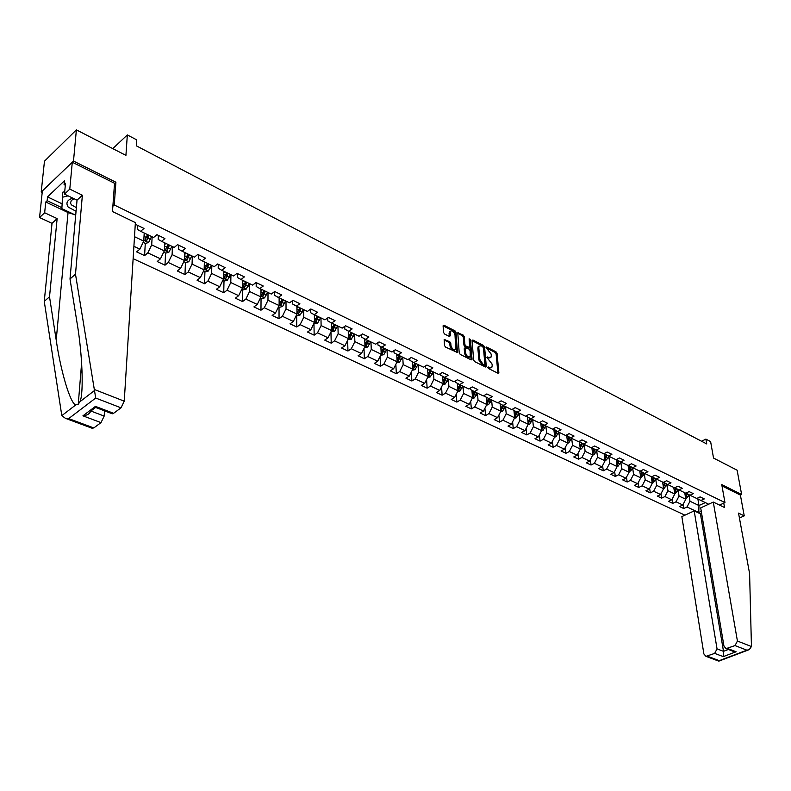 <?xml version="1.0" encoding="UTF-8"?>
<svg xmlns="http://www.w3.org/2000/svg" width="791" height="791" viewBox="0 0 791 791"><rect width="100%" height="100%" fill="white"/><g stroke="black" fill="none" stroke-linecap="round" stroke-linejoin="round"><path stroke-width="1.19" d="M487.8 367.439L488.502 368.517L498.063 373.283L498.854 372.65L497.055 353.389L496.066 351.876L486.574 347.022L486.02 347.447L491.122 354.022L491.27 355.624L490.954 357.285L486.9 357.403L492.032 363.989L492.18 365.61L491.854 367.301L487.8 367.439M444.097 339.962L448.823 342.335L449.842 343.897L450.01 346.062L450.949 345.469L450.791 343.304L449.763 341.742L444.186 339.458L444.493 345.499L445.531 347.081L457.475 352.529L456.061 332.447L455.043 330.895L443.959 325.22L443.089 325.823L443.563 332.447L444.591 334.02L449.367 336.442L450.237 335.839L450.217 331.261L449.051 333.149L449.99 332.546M450.949 345.469C452.106 349.118 453.708 350.413 455.745 349.345L455.013 335.107C453.846 331.469 452.244 330.183 450.217 331.261L449.288 331.864M739.427 518.026L744.242 515.87L740.396 495.087L741.632 494.513L737.123 470.21L713.531 458.048L710.615 441.596L705.888 439.104L706.739 443.939L136.339 145.831L136.724 139.869L127.331 134.935L112.787 148.619M114.527 183.482L115.901 182.227L73.494 161.057L76.381 129.862L125.927 155.382L127.331 134.935M115.901 182.227L114.25 204.988L724.961 502.582L719.503 505.083M741.632 494.513L721.748 484.596L724.961 502.582M473.671 360.073L474.679 361.625L485.476 367.004L486.297 366.381L484.576 347.022L483.588 345.489L472.87 340.011L472.049 340.614L473.671 360.073M471.218 359.895L460.233 354.417L459.215 352.845L457.781 332.793L463.219 335.077L464.228 336.62L464.861 344.5L465.879 346.053L469.716 347.506L469.132 338.815L470.418 339.477L472.059 359.262L471.218 359.895M73.494 161.057L41.201 192.045L44.464 161.196L76.381 129.862M112.866 206.233L114.25 204.988M133.135 258.667L684.947 515.168M135.231 225L135.815 224.496L143.992 228.441L140.66 231.298L153.592 237.508L156.925 234.68L164.924 238.546L161.582 241.344L174.238 247.425L177.579 244.656L185.41 248.433L182.059 251.192L194.448 257.144L197.809 254.425L205.482 258.123L202.11 260.822L214.252 266.656L217.624 263.986L225.138 267.615L221.757 270.265L233.642 275.97L237.033 273.35L244.389 276.909L240.998 279.51L252.645 285.106L256.037 282.535L263.255 286.016L259.853 288.567L271.264 294.054L274.675 291.523L281.744 294.934L278.333 297.446L289.526 302.824L292.937 300.343L299.858 303.685L296.447 306.147L307.422 311.417L310.833 308.984L317.626 312.267L314.205 314.68L324.963 319.851L328.394 317.458L335.058 320.671L331.627 323.054L342.177 328.127L345.608 325.773L352.143 328.927L348.712 331.261L359.065 336.234L362.496 333.921L368.903 337.015L365.472 339.309L375.626 344.194L379.067 341.92L385.355 344.955L381.915 347.219L391.881 352.005L395.322 349.77L401.492 352.746L398.051 354.971L407.83 359.668L411.28 357.473L417.341 360.399L413.891 362.585L423.492 367.192L426.942 365.037L432.885 367.904L429.444 370.05L438.876 374.578L442.317 372.462L448.161 375.28L444.71 377.386L453.975 381.835L457.416 379.749L463.15 382.518L459.709 384.594L468.806 388.964L472.247 386.908L477.883 389.627L474.432 391.674L483.37 395.965L486.811 393.938L492.348 396.607L488.907 398.624L497.677 402.837L501.128 400.849L506.566 403.469L503.116 405.457L511.747 409.6L515.188 407.632L520.527 410.213L517.087 412.16L525.57 416.234L529.001 414.306L534.261 416.837L530.82 418.765L539.146 422.76L542.586 420.861L547.748 423.353L544.317 425.242L552.504 429.177L555.935 427.308L561.017 429.76L557.586 431.619L565.634 435.485L569.065 433.646L574.058 436.049L570.627 437.888L578.547 441.694L581.968 439.875L586.882 442.248L583.451 444.048L591.243 447.795L594.664 446.005L599.489 448.329L596.068 450.119L603.731 453.797L607.152 452.027L611.898 454.321L608.487 456.081L616.021 459.7L619.432 457.959L624.099 460.214L620.688 461.944L628.103 465.504L631.515 463.793L636.112 466.008L632.701 467.718L639.998 471.218L643.409 469.528L647.928 471.713L644.527 473.394L651.705 476.844L655.106 475.183L659.556 477.329L656.164 478.99L663.234 482.381L666.625 480.74L671.005 482.856L667.614 484.488L674.575 487.829L677.956 486.208L682.267 488.294L678.886 489.906L685.738 493.198L689.119 491.597L693.361 493.643L689.989 495.235L696.733 498.478L700.104 496.906L704.287 498.923L700.915 500.485L708.667 504.213M701.281 511.342L698.76 512.509L687.013 506.972L683.701 508.514L679.509 506.537L682.821 504.994L676.058 501.801L672.736 503.373L668.484 501.365L671.796 499.803L664.934 496.56L661.612 498.142L657.281 496.115L660.604 494.523L653.633 491.241L650.301 492.842L645.911 490.786L649.243 489.164L642.154 485.832L638.821 487.454L634.362 485.367L637.694 483.726L630.496 480.335L627.164 481.986L622.626 479.86L625.968 478.199L618.651 474.758L615.309 476.429L610.711 474.264L614.053 472.583L606.618 469.083L603.276 470.783L598.589 468.588L601.941 466.878L594.397 463.318L591.045 465.039L586.289 462.814L589.641 461.084L581.968 457.465L578.607 459.215L573.772 456.941L577.133 455.181L569.332 451.513L565.97 453.283L561.056 450.979L564.418 449.189L556.488 445.462L553.127 447.261L548.123 444.908L551.495 443.098L543.427 439.302L540.065 441.131L534.983 438.748L538.345 436.909L530.148 433.043L526.786 434.902L521.615 432.469L524.977 430.611L516.642 426.675L513.27 428.564L508.02 426.092L511.391 424.203L502.908 420.209L499.536 422.117L494.187 419.606L497.559 417.688L488.927 413.614L485.555 415.562L480.117 413.011L483.489 411.053L474.709 406.92L471.337 408.888L465.8 406.287L469.172 404.31L460.233 400.098L456.862 402.095L451.226 399.455L454.607 397.438L445.511 393.157L442.129 395.193L436.395 392.504L439.776 390.457L430.512 386.087L427.14 388.154L421.306 385.415L424.678 383.338L415.245 378.899L411.874 380.995L405.931 378.207L409.303 376.091L399.702 371.572L396.331 373.708L390.279 370.86L393.651 368.715L383.872 364.107L380.501 366.282L374.341 363.385L377.702 361.2L367.746 356.514L364.384 358.719L358.096 355.772L361.467 353.547L351.313 348.762L347.951 351.006L341.554 348.01L344.916 345.746L334.573 340.872L331.221 343.156L324.696 340.1L328.047 337.806L317.507 332.833L314.165 335.157L307.511 332.042L310.863 329.699L300.115 324.636L296.773 326.999L290 323.826L293.342 321.443L282.387 316.281L279.045 318.684L272.144 315.441L275.476 313.028L264.303 307.758L260.971 310.21L253.931 306.898L257.253 304.436L245.863 299.067L242.54 301.559L235.352 298.187L238.674 295.676L227.047 290.198L223.734 292.739L216.408 289.298L219.71 286.747L207.855 281.151L204.553 283.742L197.068 280.232L200.36 277.621L188.258 271.926L184.975 274.556L177.332 270.977L180.615 268.317L168.265 262.493L164.993 265.183L157.191 261.524L160.454 258.825L147.848 252.873L144.585 255.612L136.625 251.874L139.878 249.125L133.906 246.308M134.5 236.697L143.744 241.097L144.219 233.009M137.594 225.356L137.347 229.39L140.66 231.298M143.744 241.097L139.878 249.125M164.696 242.847L164.301 250.885L151.704 244.884L152.139 236.816M158.408 235.402L158.2 239.416L161.582 241.344M151.704 244.884L147.848 252.873M164.301 250.885L160.454 258.825M184.748 252.477L184.422 260.466L172.092 254.593L172.458 246.574M178.786 245.24L178.608 249.224L182.059 251.192M172.092 254.593L168.265 262.493M184.422 260.466L180.615 268.317M204.385 261.92L204.137 269.86L192.055 264.105L192.351 256.136M198.739 254.87L198.61 258.835L202.11 260.822M192.055 264.105L188.258 271.926M204.137 269.86L200.36 277.621M223.635 271.165L223.458 279.055L211.622 273.419L211.84 265.499M218.286 264.313L218.187 268.248L221.757 270.265M211.622 273.419L207.855 281.151M223.458 279.055L219.71 286.747M242.501 280.232L242.392 288.072L230.784 282.545L230.942 274.675M237.448 273.557L237.379 277.473L240.998 279.51M230.784 282.545L227.047 290.198M242.392 288.072L238.674 295.676M260.99 289.111L260.941 296.912L249.57 291.493L249.659 283.672M256.215 282.614L256.185 286.51L259.853 288.567M249.57 291.493L245.863 299.067M260.941 296.912L257.253 304.436M279.124 297.821L279.134 305.573L267.981 300.264L268.011 292.482M274.615 291.572L274.615 295.369L278.333 297.446M267.981 300.264L264.303 307.758M279.134 305.573L275.476 313.028M296.902 306.364L296.971 314.076L286.035 308.866L286.006 301.134M292.66 300.54L292.68 304.051L296.447 306.147M286.035 308.866L282.387 316.281M296.971 314.076L293.342 321.443M314.343 314.749L314.472 322.402L303.744 317.3L303.645 309.607M310.359 309.33L310.398 312.574L314.205 314.68M303.744 317.3L300.115 324.636M314.472 322.402L310.863 329.699M331.449 322.955L331.627 330.579L321.106 325.566L320.958 317.923M327.711 317.933L327.781 320.919L331.627 323.054M321.106 325.566L317.507 332.833M331.627 330.579L328.047 337.806M348.228 330.994L348.465 338.597L338.143 333.683L337.945 326.09M344.747 326.367L344.827 329.115L348.712 331.261M338.143 333.683L334.573 340.872M348.465 338.597L344.916 345.746M364.7 338.894L364.987 346.468L354.862 341.643L354.605 334.089M361.457 334.623L361.546 337.154L365.472 339.309M354.862 341.643L351.313 348.762M364.987 346.468L361.467 353.547M380.866 346.636L381.203 354.19L371.266 349.454L370.959 341.949M377.861 342.721L377.96 345.044L381.915 347.219M371.266 349.454L367.746 356.514M381.203 354.19L377.702 361.2M396.736 354.249L397.122 361.774L387.363 357.117L387.007 349.662M393.958 350.65L394.066 352.776L398.051 354.971M387.363 357.117L383.872 364.107M397.122 361.774L393.651 368.715M412.319 361.714L412.754 369.209L403.173 364.651L402.767 357.235M409.768 358.442L409.876 360.38L413.891 362.585M403.173 364.651L399.702 371.572M412.754 369.209L409.303 376.091M427.624 369.061L428.099 376.526L418.686 372.037L418.241 364.671M425.291 366.075L425.4 367.845L429.444 370.05M418.686 372.037L415.245 378.899M428.099 376.526L424.678 383.338M442.653 376.269L443.168 383.704L433.933 379.294L433.448 371.978M440.528 373.56L440.636 375.171L444.71 377.386M433.933 379.294L430.512 386.087M443.168 383.704L439.776 390.457M457.416 383.348L457.979 390.754L448.892 386.423L448.368 379.146M455.497 380.906L455.606 382.36L459.709 384.594M448.892 386.423L445.511 393.157M457.979 390.754L454.607 397.438M471.92 390.299L472.524 397.675L463.605 393.434L463.042 386.196M470.21 388.124L470.319 389.429L474.432 391.674M463.605 393.434L460.233 400.098M472.524 397.675L469.172 404.31M486.178 397.141L486.811 404.488L478.051 400.315L477.448 393.117M484.656 395.203L484.764 396.37L488.907 398.624M478.051 400.315L474.709 406.92M486.811 404.488L483.489 411.053M500.179 403.865L500.861 411.182L492.249 407.078L491.606 399.92M498.854 402.154L498.953 403.192L503.116 405.457M492.249 407.078L488.927 413.614M500.861 411.182L497.559 417.688M513.952 410.47L514.664 417.757L506.2 413.723L505.528 406.604M512.815 408.987L512.904 409.896L517.087 412.16M506.2 413.723L502.908 420.209M514.664 417.757L511.391 424.203M527.488 416.966L528.24 424.213L519.914 420.248L519.203 413.179M526.529 415.69L526.618 416.491L530.82 418.765M519.914 420.248L516.642 426.675M528.24 424.213L524.977 430.611M540.797 423.343L541.578 430.571L533.401 426.675L532.659 419.645M540.016 422.285L540.095 422.967L544.317 425.242M533.401 426.675L530.148 433.043M541.578 430.571L538.345 436.909M553.888 429.632L554.699 436.82L546.65 432.984L545.879 426.003M553.275 428.762L557.586 431.619M546.65 432.984L543.427 439.302M554.699 436.82L551.495 443.098M566.752 435.801L567.602 442.97L559.692 439.193L558.891 432.252M566.316 435.119L570.627 437.888M559.692 439.193L556.488 445.462M567.602 442.97L564.418 449.189M579.417 441.882L580.297 449.011L572.516 445.303L571.675 438.392M579.141 441.378L583.451 444.048M572.516 445.303L569.332 451.513M580.297 449.011L577.133 455.181M591.876 447.864L592.785 454.954L585.122 451.305L584.262 444.443M591.757 447.528L596.068 450.119M585.122 451.305L581.968 457.465M592.785 454.954L589.641 461.084M604.106 453.599L605.066 460.807L597.531 457.218L596.641 450.386M604.166 453.569L608.487 456.081M597.531 457.218L594.397 463.318M605.066 460.807L601.941 466.878M616.199 459.611L617.158 466.561L609.742 463.032L608.823 456.239M616.377 459.522L620.688 461.944M609.742 463.032L606.618 469.083M617.158 466.561L614.053 472.583M628.094 465.504L629.053 472.227L621.756 468.756L620.816 462.003M628.39 465.365L632.701 467.718M621.756 468.756L618.651 474.758M629.053 472.227L625.968 478.199M639.781 471.12L640.759 477.804L633.571 474.382L632.612 467.669M633.571 474.382L630.496 480.335M640.759 477.804L637.694 483.726M644.527 473.394L640.235 471.1M651.28 476.637L652.278 483.291L645.209 479.929L644.22 473.236M645.209 479.929L642.154 485.832M652.278 483.291L649.243 489.164M656.164 478.99L651.942 476.736M662.601 482.085L663.629 488.7L656.668 485.377L655.65 478.713M656.668 485.377L653.633 491.241M663.629 488.7L660.604 494.523M667.614 484.488L663.461 482.273M673.754 487.444L674.802 494.019L667.95 490.756L666.912 484.112M667.95 490.756L664.934 496.56M674.802 494.019L671.796 499.803M678.886 489.906L674.792 487.721M684.739 492.714L685.797 499.259L679.054 496.046L677.986 489.431M679.054 496.046L676.058 501.801M685.797 499.259L682.821 504.994M689.989 495.235L685.955 493.09M697.86 498.864L698.977 505.528L689.989 501.247L688.902 494.662M689.989 501.247L687.013 506.972M705.305 502.601L698.977 505.528L698.76 512.509M700.915 500.485L696.95 498.379M41.201 192.045L42.19 192.52M705.888 439.104L701.587 441.24M683.058 504.529L683.701 508.514M672.093 499.24L672.736 503.373M660.95 493.861L661.612 498.142M649.638 488.393L650.301 492.842M638.159 482.836L638.821 487.454M626.492 477.191L627.164 481.986M614.637 471.446L615.309 476.429M602.594 465.612L603.276 470.783M590.363 459.67L591.045 465.039M577.924 453.629L578.607 459.215M565.288 447.488L565.97 453.283M552.444 441.23L553.127 447.261M539.393 434.862L540.065 441.131M526.114 428.386L526.786 434.902M512.617 421.791L513.27 428.564M498.884 415.067L499.536 422.117M484.923 408.225L485.555 415.562M470.714 401.255L471.337 408.888M456.269 394.145L456.862 402.095M441.566 386.898L442.129 395.193M426.596 379.512L427.14 388.154M411.36 371.988L411.874 380.995M395.856 364.305L396.331 373.708M380.075 356.464L380.501 366.282M363.998 348.455L364.384 358.719M347.625 340.288L347.951 351.006M330.954 331.943L331.221 343.156M313.968 323.578L314.165 335.157M296.665 315.352L296.773 326.999M279.035 306.967L279.045 318.684M261.05 298.415L260.971 310.21M242.708 289.694L242.54 301.559M224.001 280.805L223.734 292.739M204.918 271.728L204.553 283.742M185.45 262.474L184.975 274.556M165.576 253.021L164.993 265.183M145.287 243.371L144.585 255.612M487.889 367.805L490.895 367.894M490.005 357.878L486.999 357.779M498.854 372.65L497.915 373.214L496.125 353.963L495.136 352.44L486.129 347.842M485.348 366.945L483.647 347.595L482.648 346.062L472.049 340.654M484.349 364.987L484.913 364.552L483.42 347.546L481.412 345.805L479.109 346.132L478.802 347.753L479.811 359.401L483.024 364.335L484.349 364.987L483.4 365.561L484.626 365.056M479.138 346.092L478.169 346.715L477.873 348.337L478.802 347.753M483.4 365.561L482.085 364.898L478.862 359.974L477.873 348.337M457.692 333.318L462.29 335.661L463.219 335.077M469.379 347.714L468.035 348.198L464.94 346.636L463.921 345.084L463.299 337.213L462.29 335.661M471.11 359.836L469.172 339.329M465.523 352.727C466.65 356.306 468.223 357.601 470.22 356.583L470.111 350.68L469.103 349.128L465.256 347.684L465.523 352.727L464.584 353.31C465.711 356.889 467.273 358.175 469.281 357.166L469.33 357.137M464.653 348.06L464.218 348.772L465.157 348.188M464.584 353.31L464.218 348.772M450.01 346.062C451.157 349.711 452.759 350.996 454.795 349.929L454.805 349.929M449.288 336.402L449.051 333.149M456.625 352.608L455.132 333.041L454.113 331.488L443.089 325.852M685.757 498.983L688.012 496.758L688.753 494.583M684.927 493.91L685.243 492.961M685.402 496.659L685.589 497.806L687.448 493.891M686.628 493.446L685.382 496.689M72.821 198.126C67.116 199.945 65.574 202.921 68.194 207.084L76.055 211.276M74.206 198.788L71.319 200.41L70.508 203.079L71.358 204.829L76.381 207.638M75.699 215.192L61.866 208.636L62.756 192.183L64.704 191.699M62.271 197.285L68.075 195.842M751.45 646.534L749.255 649.629L746.892 650.182L735.027 645.585L737.43 641.046L751.45 646.534L749.591 573.564L738.527 513.102L744.242 515.87M701.607 513.28L700.421 513.834L694.191 510.897L681.852 516.602L703.881 653.959L705.948 656.342L714.678 653.386L717.042 648.887L723.498 651.339L723.281 656.619L714.678 653.386M694.191 510.897L717.042 648.887M723.765 503.125L724.546 507.525L713.284 502.077L700.697 507.891L723.983 646.217L726.079 648.61L735.027 645.585M713.284 502.077L737.43 641.046M740.396 495.087L721.985 485.911M700.421 513.834L723.498 651.339L728.363 649.48M727.502 648.472L736.095 651.754L732.417 651.033M707.302 656.204L719.237 660.643L718.584 661.039M74.71 214.717L68.046 212.552L45.759 202.021L44.652 212.759L57.14 218.603L49.517 296.793L44.256 301.371L61.807 415.641L65.406 418.32L68.688 418.597L93.803 427.941L91.983 428.198M49.517 296.793L56.21 340.081C60.719 371.355 70.429 403.924 75.788 404.903L78.26 404.201L79.94 401.719C83.905 393.681 82.393 354.032 77.043 322.758L70.004 278.966L77.043 200.153L64.476 194.111L65.505 183.294L64.081 184.639L64.447 180.803L47.529 196.9L47.144 200.706L61.896 207.697M44.652 212.759L39.55 217.555L42.358 190.947L72.288 162.224L114.537 183.275L112.48 211.533L135.38 222.607L124.246 401.175L121.013 407.83L113.597 413.307L111.669 413.564M57.14 218.603L52.018 223.339L39.55 217.555M44.256 301.371L52.018 223.339M121.013 407.83L95.711 398.031L75.491 274.2L82.373 195.219L69.786 189.118L64.476 194.111M69.786 189.118L72.288 162.224M45.759 202.021L47.144 200.706M82.373 195.219L77.043 200.153M75.491 274.2L70.004 278.966M90.866 411.023L104.175 416.076L101.001 422.621L93.803 427.941M104.175 416.076L104.541 410.836M65.327 185.242L64.081 184.639M47.529 196.9L62.034 203.791M96.7 407.84L95.454 406.366L113.597 413.307M101.001 422.621L82.926 415.829C87.178 415.344 89.749 413.802 90.629 411.201L95.899 407.227M674.763 493.782L677.086 491.527L677.828 489.342M673.952 488.65L674.278 487.691M674.446 491.409L674.634 492.575L676.503 488.64M675.672 488.185L674.397 491.478M663.6 488.502L665.992 486.218L666.734 484.023M662.799 483.311L663.125 482.332M663.422 487.335L665.389 483.301M664.539 482.846L663.244 486.188M652.259 483.143L654.721 480.819L655.472 478.614M651.468 477.893L651.853 476.775M652.081 481.966L654.108 477.893M653.247 477.428L651.913 480.809M640.74 477.695L643.271 475.342L644.022 473.127M639.968 472.395L640.384 471.179M640.572 476.518L642.638 472.385M641.768 471.92L640.403 475.361M629.043 472.168L631.643 469.775L632.404 467.55M628.281 466.799L628.697 465.573M628.875 470.981L631 466.799M630.111 466.324L628.707 469.814M617.148 466.542L619.837 464.119L620.599 461.895M616.407 461.123L616.832 459.878M616.99 465.345L619.165 461.123M618.265 460.649L616.832 464.188M605.046 460.846L607.834 458.375L608.595 456.13M604.344 455.349L604.779 454.093M604.907 459.63L607.152 455.359M606.232 454.874L604.759 458.473M592.736 455.052L593.814 454.815L595.633 452.531L596.414 450.277M592.083 449.486L592.518 448.21M592.637 453.816L594.931 449.506M594.001 449.001L592.489 452.66M580.218 449.169L581.405 448.902L583.244 446.599L584.025 444.324M579.625 443.524L580.07 442.228M580.159 447.894L582.522 443.543M581.573 443.039L580.021 446.757M567.493 443.187L568.798 442.891L571.428 438.273M566.949 437.472L567.404 436.157M567.473 441.882L569.896 437.492M568.937 436.978L567.345 440.755M554.55 437.107L555.984 436.79L558.634 432.123M554.076 431.313L554.54 429.978M554.58 435.772L557.072 431.342M555.223 433.31L555.084 435.525M556.093 430.818L554.451 434.655M541.4 430.927L542.952 430.571L545.622 425.874M540.985 425.054L541.449 423.699M541.469 429.553L544.02 425.093M543.051 424.559L542.033 429.295M543.031 424.549L541.351 428.455M528.022 424.648L529.703 424.263L532.383 419.517M527.666 418.686L528.141 417.322M528.131 423.225L530.761 418.726M527.805 420.061L528.912 420.585L529.752 418.182L528.754 422.967M528.912 420.585L528.022 422.147M514.407 418.251L516.226 417.836L518.926 413.05M514.12 412.22L514.615 410.826M514.575 416.788L516.444 414.622L517.274 412.249M516.305 411.735L515.257 416.521M516.246 411.706L514.466 415.74M500.565 411.755L502.522 411.3L505.241 406.475M500.347 405.635L500.841 404.221M500.772 410.232L502.72 408.047L503.56 405.664M502.582 405.16L501.524 409.965M502.503 405.121L500.683 409.224M486.485 405.15L488.581 404.656L491.31 399.781M486.327 398.941L486.841 397.497M486.732 403.568L488.759 401.363L489.599 398.961M488.63 398.476L487.553 403.301M488.522 398.417L486.653 402.589M472.148 398.427L474.392 397.893L477.141 392.969M472.069 392.128L472.583 390.665M472.445 396.775L473.334 396.518L475.401 392.138M474.432 391.664L473.334 396.518M474.303 391.594L472.375 395.846M457.554 391.585L459.966 391.011L462.725 386.048M457.554 385.197L458.078 383.704M457.91 389.864L458.869 389.617L460.955 385.187M459.986 384.723L458.869 389.617M459.828 384.653L457.841 388.974M442.703 384.624L445.274 384.011L448.052 378.998M442.782 378.138L443.316 376.625M443.108 382.814L444.147 382.587L446.243 378.128M445.284 377.663L444.147 382.587M445.106 377.574L443.049 381.994M427.585 377.544L430.314 376.882L433.112 371.819M427.743 370.959L428.297 369.427M428.04 375.636L429.157 375.438L431.273 370.93M430.324 370.475L429.157 375.438M430.116 370.376L427.99 374.885M412.21 370.297L415.087 369.624L417.905 364.513M412.427 363.652L412.991 362.09M412.704 368.319L413.901 368.151L416.036 363.613M415.087 363.158L413.901 368.151M414.85 363.039L412.665 367.647M396.578 362.861L399.584 362.238L402.421 357.067M396.835 356.217L397.408 354.615M397.072 360.854L398.367 360.745L400.513 356.158M399.574 355.703L398.367 360.745M399.307 355.574L397.052 360.3M380.659 355.288L383.803 354.704L386.651 349.493M380.955 348.633L381.539 347.012M381.163 353.211L382.537 353.191L384.713 348.554M383.773 348.109L382.537 353.191M383.487 347.971L381.163 352.816M364.433 347.575L367.716 347.041L370.584 341.771M364.78 340.921L365.383 339.26M367.36 340.219L365.027 345.103L366.421 345.499L368.616 340.822M367.686 340.377L366.421 345.499M347.911 339.715L351.333 339.23L354.22 333.911M348.297 333.06L348.91 331.36M350.937 332.329L348.594 337.243L350.008 337.658L352.213 332.942M351.293 332.497L350.008 337.658M331.073 331.706L334.642 331.271L337.549 325.902M331.498 325.052L332.141 323.301M334.197 324.29L331.844 329.234L333.268 329.679L335.493 324.913M334.583 324.478L333.268 329.679M313.908 323.549L317.626 323.163L320.553 317.735M314.373 316.894L315.036 315.085M317.142 316.093L314.769 321.077L316.222 321.541L318.466 316.726M317.557 316.291L316.222 321.541M296.407 315.223L297.337 315.668L300.283 314.897L303.23 309.41M296.922 308.579L297.614 306.71M299.749 307.739L297.376 312.761L298.84 313.246L301.104 308.381M300.204 307.956L298.84 313.246M278.561 306.74L279.638 307.254L282.605 306.473L285.571 300.926M279.124 300.105L279.836 298.167M282.021 299.216L279.628 304.278L281.121 304.792L283.396 299.878M282.516 299.453L281.121 304.792M260.368 298.088L261.594 298.672L264.58 297.881L267.566 292.275M260.981 291.474L261.722 289.466M263.947 290.534L261.544 295.626L263.047 296.17L265.351 291.207M264.481 290.791L263.047 296.17M241.809 289.269L243.193 289.931L246.199 289.12L249.205 283.445M242.471 282.664L243.242 280.587M245.507 281.675L243.094 286.807L244.617 287.37L246.94 282.357M246.08 281.952L244.617 287.37M222.874 280.261L224.417 281.003L227.442 280.182L230.468 274.447M223.576 273.686L224.387 271.521M226.701 272.638L224.278 277.809L225.821 278.402L228.164 273.34M227.314 272.935L225.821 278.402M203.554 271.076L205.264 271.896L208.31 271.056L211.355 265.262M204.305 264.52L205.146 262.276M207.509 263.413L205.077 268.633L206.639 269.247L209.002 264.135M208.162 263.729L206.639 269.247M183.828 261.702L185.727 262.602L188.782 261.752L191.847 255.889M184.639 255.177L185.509 252.843M187.922 254.01L185.48 259.26L187.062 259.903L189.445 254.742M188.624 254.336L187.062 259.903M163.697 252.131L165.774 253.12L168.859 252.25L171.944 246.327M164.558 245.645L165.467 243.213M167.939 244.399L165.477 249.699L167.079 250.371L169.492 245.151M168.671 244.755L167.079 250.371M143.141 242.353L145.406 243.43L148.51 242.55L151.615 236.558M144.051 235.926L145.01 233.385M147.522 234.591L145.06 239.93L146.681 240.632L149.113 235.352M148.312 234.976L146.681 240.632M488.66 368.191L489.609 367.617M486.9 357.314L487.464 356.968M487.77 358.165L488.709 357.591M486.01 347.368L486.574 347.022M495.136 352.44L496.066 351.876M496.125 353.963L497.055 353.389M487.79 367.34L488.363 366.994M472.049 340.525L472.87 340.011M482.648 346.062L483.588 345.489M483.647 347.595L484.576 347.022M485.358 366.945L486.297 366.381M478.862 359.974L479.811 359.401M482.085 364.898L483.024 364.335M457.692 333.219L458.543 332.675M463.299 337.213L464.228 336.62M463.921 345.084L464.861 344.5M464.94 346.636L465.879 346.053M468.035 348.198L468.974 347.615M469.488 340.061L470.418 339.477M471.12 359.846L472.059 359.262M444.097 339.883L444.967 339.329M448.823 342.335L449.763 341.742M449.842 343.897L450.791 343.304M449.318 336.412L450.237 335.839M443.089 325.783L443.959 325.22M454.113 331.488L455.043 330.895M455.132 333.041L456.061 332.447M456.625 352.618L457.564 352.025M686.697 496.125L688.012 496.758M685.174 495.403L685.856 495.73M719.237 660.643L746.892 650.182M736.095 651.754L723.281 656.619M61.807 415.641L75.788 404.903M79.94 401.719L94.317 390.675M95.711 398.031L68.688 418.597M82.926 415.829L95.454 406.366M94.208 389.429L124.246 401.175M68.046 212.552L56.21 340.081M674.703 493.416L675.247 493.683M675.741 490.885L677.086 491.527M674.179 490.133L674.891 490.479M663.54 488.096L664.143 488.383M664.628 485.565L665.992 486.218M663.026 484.794L663.768 485.15M663.323 486.07L663.511 487.266M652.189 482.688L652.872 483.014M653.336 480.157L654.721 480.819M651.695 479.366L652.456 479.741M652.021 480.641L652.209 481.877M640.67 477.2L641.412 477.556M641.867 474.669L643.271 475.342M640.176 473.858L640.977 474.244M640.552 475.134L640.74 476.4M628.964 471.614L629.774 472.009M630.219 469.093L631.643 469.775M628.489 468.262L629.31 468.658M628.894 469.538L629.082 470.843M617.069 465.948L617.959 466.374M618.384 463.427L619.837 464.119M616.604 462.567L617.464 462.982M617.059 463.852L617.237 465.187M604.986 460.184L605.946 460.649M606.361 457.663L607.834 458.375M604.532 456.793L605.422 457.218M605.026 458.078L605.204 459.452M592.706 454.331L593.744 454.835M594.14 451.819L595.633 452.531M592.261 450.919L593.191 451.364M592.805 452.205L592.983 453.619M580.218 448.388L581.345 448.922M581.721 445.867L583.244 446.599M579.793 444.947L580.752 445.412M580.376 446.233L580.554 447.686M567.533 442.337L568.739 442.911M569.095 439.826L570.637 440.567M567.117 438.876L568.116 439.351M567.75 440.162L567.928 441.655M554.629 436.187L555.915 436.8M556.261 433.676L557.833 434.437M554.234 432.707L555.262 433.201M541.509 429.938L542.893 430.591M543.209 427.437L544.811 428.198M541.133 426.438L542.201 426.952M528.17 423.58L529.634 424.273M529.94 421.079L531.572 421.86M514.605 417.104L516.167 417.856M516.444 414.622L518.105 415.413M514.259 413.574L515.396 414.118M500.802 410.529L502.453 411.32M502.72 408.047L504.401 408.858M500.476 406.97L501.652 407.533M486.762 403.835L488.512 404.676M488.759 401.363L490.469 402.184M486.445 400.256L487.671 400.839M472.474 397.023L474.333 397.913M474.551 394.561L476.291 395.391M472.178 393.424L473.443 394.027M457.93 390.092L459.887 391.031M460.085 387.639L461.865 388.49M457.653 386.473L458.968 387.096M443.128 383.042L445.204 384.03M445.373 380.59L447.182 381.46M442.871 379.393L444.226 380.046M428.06 375.854L430.245 376.902M430.393 373.421L432.232 374.301M427.822 372.195L429.226 372.868M412.714 368.547L415.018 369.644M415.137 366.114L417.015 367.014M412.497 364.859L413.95 365.551M397.092 361.091L399.514 362.248M399.613 358.679L401.512 359.598M396.904 357.384L398.407 358.105M381.173 353.508L383.724 354.724M383.793 351.115L385.731 352.044M381.005 349.78L382.567 350.522M364.967 345.786L367.647 347.061M367.677 343.393L369.664 344.342M364.819 342.028L366.431 342.8M348.445 337.905L351.263 339.25M351.263 335.542L353.28 336.501M348.327 334.128L349.988 334.929M331.617 329.887L334.563 331.291M334.544 327.533L336.6 328.512M331.518 326.09L333.238 326.91M314.462 321.71L317.557 323.183M317.498 319.376L319.594 320.375M314.393 317.883L316.173 318.733M296.971 313.374L300.214 314.917M300.125 311.051L302.261 312.079M296.932 309.528L298.771 310.408M279.134 304.871L282.535 306.493M282.407 302.577L284.582 303.615M279.134 301.005L281.032 301.915M260.951 296.2L264.51 297.9M264.342 293.926L266.567 294.984M260.971 292.314L262.938 293.253M242.402 287.36L246.12 289.14M245.922 285.106L248.186 286.194M242.451 283.445L244.488 284.424M223.477 278.343L227.373 280.202M227.126 276.108L229.439 277.216M223.566 274.398L225.672 275.406M204.167 269.138L208.231 271.076M207.954 266.933L210.307 268.06M204.286 265.173L206.461 266.211M184.451 259.745L188.713 261.772M188.387 257.559L190.789 258.706M184.61 255.75L186.864 256.828M164.33 250.154L168.78 252.27M168.414 247.998L170.866 249.175M164.528 246.139L166.861 247.257M143.794 240.365L148.431 242.57M148.026 238.229L150.527 239.436M144.021 236.321L146.434 237.478M478.169 346.715L479.109 346.132M464.317 348.267L465.256 347.684M726.079 648.61L733.682 651.517M718.811 661.138L705.948 656.342M718.95 661.088L748.602 649.876M81.631 362.723L78.26 404.201M112.292 413.802L96.265 407.672M92.567 428.415L65.406 418.32"/></g></svg>
